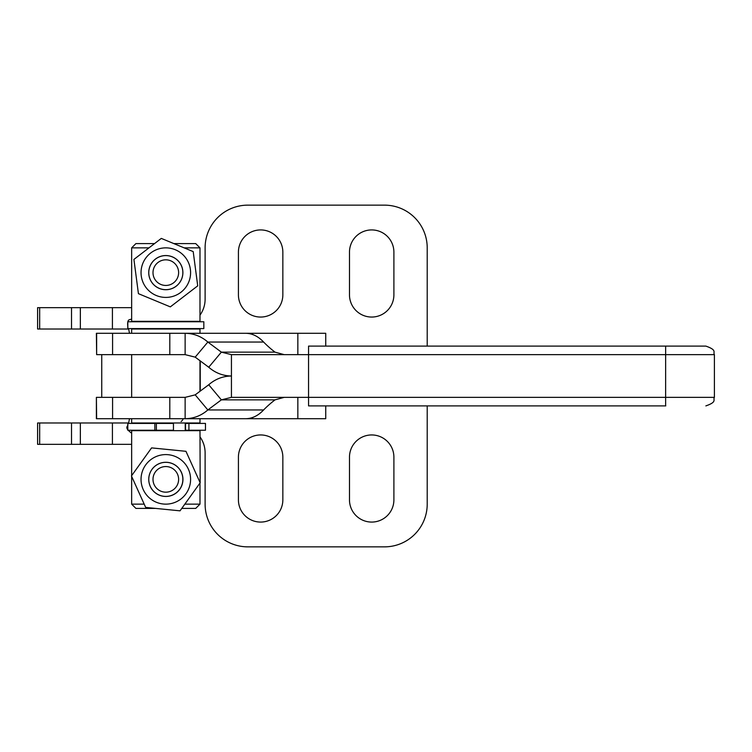 <?xml version="1.0" encoding="UTF-8"?>
<svg xmlns="http://www.w3.org/2000/svg" width="752" height="752" viewBox="0 0 752 752"><rect width="100%" height="100%" fill="white"/><g stroke="black" fill="none" stroke-linecap="round" stroke-linejoin="round"><path stroke-width="1.13" d="M231.437 397.357L231.437 376C222.893 376.122 215.326 379.036 208.727 384.761L221.37 399.857L231.437 397.357L308.546 397.357L308.564 405.901L665.774 405.901M131.647 418.714L131.647 422.981L199.985 422.981L199.985 418.714L185.133 418.714C193.678 418.591 201.245 415.677 207.843 409.953L221.37 399.857L274.988 399.857L271.81 402.395A42.714 16.506 140.1 0 0 263.604 409.953C258.227 415.668 252.287 418.582 245.801 418.714L325.738 418.714L325.738 405.901M284.209 397.357L274.988 399.857M263.604 409.953L207.843 409.953L195.2 394.856L208.727 384.761M195.2 394.856L185.133 397.357L185.133 418.714L245.801 418.714M96.641 418.714L96.388 397.357L96.388 418.714L169.802 418.714L169.802 397.357L185.133 397.357M169.802 418.714L185.133 418.714M96.641 397.357L169.802 397.357M231.437 376C222.893 375.878 215.326 372.964 208.727 367.239L221.37 352.143L231.437 354.643L231.437 376M284.209 354.643L274.988 352.143L271.81 349.605A42.714 16.506 -140.1 0 1 263.604 342.047C258.227 336.332 252.287 333.418 245.801 333.286L325.738 333.286L325.738 346.099M263.604 342.047L207.843 342.047L195.2 357.144L185.133 354.643L185.133 333.286C193.678 333.409 201.245 336.323 207.843 342.047L221.37 352.143L274.988 352.143M195.2 357.144L208.727 367.239M96.641 333.286L96.641 354.643L96.388 333.286L245.801 333.286M169.802 333.286L169.802 354.643L185.133 354.643M96.641 354.643L169.802 354.643M231.437 354.643L308.546 354.643L308.546 397.357L665.623 397.357L665.642 346.099L308.564 346.099L308.546 354.643L714.4 354.643C712.764 352.115 717.54 350.169 705.855 346.099L665.642 346.099M282.846 252.136A22.212 22.212 0 0 0 260.634 229.924A22.212 22.212 0 0 0 238.422 252.136L238.422 294.85A22.212 22.212 0 0 0 260.634 317.053A22.212 22.212 0 0 0 282.846 294.85L282.846 252.136M393.898 252.136A22.212 22.212 0 0 0 371.685 229.924A22.212 22.212 0 0 0 349.483 252.136L349.483 294.85A22.212 22.212 0 0 0 371.685 317.053A22.212 22.212 0 0 0 393.898 294.85L393.898 252.136M427.211 346.099L427.211 247.859A42.714 42.714 0 0 0 384.498 205.146L247.822 205.146A42.714 42.714 0 0 0 205.108 247.859L205.108 299.193A27.335 27.335 0 0 1 199.985 315.135M282.846 499.864A22.212 22.212 0 0 1 260.634 522.076A22.212 22.212 0 0 1 238.422 499.864L238.422 457.15A22.212 22.212 0 0 1 260.634 434.947A22.212 22.212 0 0 1 282.846 457.15L282.846 499.864M393.898 499.864A22.212 22.212 0 0 1 371.685 522.076A22.212 22.212 0 0 1 349.483 499.864L349.483 457.15A22.212 22.212 0 0 1 371.685 434.947A22.212 22.212 0 0 1 393.898 457.15L393.898 499.864M427.211 405.901L427.211 504.141A42.714 42.714 0 0 1 384.498 546.854L247.822 546.854A42.714 42.714 0 0 1 205.108 504.141L205.108 452.807A27.335 27.335 0 0 0 199.985 436.865M218.099 333.286L231.597 333.286M200.173 482.784L185.96 451.313L151.594 447.891L131.45 475.941L145.672 507.412L180.029 510.834L200.173 482.784L199.985 430.67L131.647 430.67L131.647 475.678M182.736 270.41A17.061 17.061 0 0 1 165.816 289.699A17.061 17.061 0 0 1 148.764 273.38A17.061 17.061 0 0 1 164.321 255.633A17.061 17.061 0 0 1 182.736 270.41A17.089 17.089 0 0 1 168.044 289.576A17.089 17.089 0 0 1 148.877 274.865A17.089 17.089 0 0 1 163.579 255.699A17.089 17.089 0 0 1 182.755 270.4M197.72 285.845L193.208 251.61L161.304 238.403L133.912 259.421L138.424 293.665L170.328 306.872L197.72 285.845M141.254 275.871A24.769 24.769 0 0 0 169.05 297.2A24.769 24.769 0 0 0 190.378 269.395A24.769 24.769 0 0 0 162.582 248.075A24.769 24.769 0 0 0 141.254 275.871M145.691 464.915A24.769 24.769 0 0 0 151.359 499.488A24.769 24.769 0 0 0 185.932 493.82A24.769 24.769 0 0 0 180.264 459.246A24.769 24.769 0 0 0 145.691 464.915M151.942 469.398A17.089 17.089 0 0 1 175.78 465.488A17.089 17.089 0 0 1 179.69 489.326A17.089 17.089 0 0 1 155.852 493.237A17.089 17.089 0 0 1 165.816 462.283A17.089 17.089 0 0 1 181.382 472.331M179.672 489.317A17.061 17.061 0 0 1 149.122 475.847A17.061 17.061 0 0 1 172.697 463.749A17.061 17.061 0 0 1 165.816 496.452A17.089 17.089 0 0 1 150.24 486.403M159.274 288.42A17.089 17.089 0 0 1 148.877 274.865M184.155 247.859L199.985 247.859L195.717 243.592L173.844 243.592L161.304 238.403M144.187 504.141L131.647 504.141L131.647 476.373M199.985 333.286L199.985 329.019L131.647 329.019L131.647 333.286M199.985 247.859L199.985 321.33L131.647 321.33L131.647 247.859L148.971 247.859M131.647 504.141L135.915 508.408L155.673 508.408M181.777 508.408L195.717 508.408L199.985 504.141L184.842 504.141M154.536 243.592L135.915 243.592L131.647 247.859M185.368 430.247L205.475 430.247L205.475 423.414L185.368 423.414M154.846 423.414L127.802 423.414L127.802 430.247L154.846 430.247L154.846 423.414L173.449 423.414L173.449 430.247L154.846 430.247M127.802 328.586L203.83 328.586L203.83 321.753L127.802 321.753L127.802 328.586M183.206 418.817A6.834 6.834 0 0 1 181.11 421.552M39.668 307.662L37.6 307.662L37.6 329.019L39.668 329.019L39.668 307.662L131.647 307.662M128.714 329.019L39.668 329.019M128.714 422.981L37.6 422.981L37.6 444.338L131.647 444.338M165.816 255.595A17.042 17.042 0 0 0 151.058 281.154A17.042 17.042 0 0 0 180.574 281.154A17.042 17.042 0 0 0 165.816 255.595M165.816 255.548A17.089 17.089 0 0 1 172.349 256.855M165.816 496.405A17.042 17.042 0 0 0 182.858 479.362A17.042 17.042 0 0 0 165.816 462.32A17.042 17.042 0 0 0 148.774 479.362A17.042 17.042 0 0 0 165.816 496.405M165.816 492.175A12.812 12.812 0 0 1 154.715 472.961A12.812 12.812 0 0 1 176.908 472.961A12.812 12.812 0 0 1 165.816 492.175M165.816 259.825A12.812 12.812 0 0 1 176.908 279.039A12.812 12.812 0 0 1 154.715 279.039A12.812 12.812 0 0 1 165.816 259.825M252.54 418.714L252.54 417.52M297.848 418.714L297.848 397.357M112.584 418.714L112.584 397.357M252.54 333.286L252.54 334.48M297.848 333.286L297.848 354.643M112.584 333.286L112.584 354.643M131.647 318.886L131.534 318.886C130.312 320.455 126.684 317.523 127.887 327.308M127.887 424.692C128.254 426.487 123.535 427.098 131.534 433.114L131.647 433.114M714.4 354.643L714.4 397.357L665.623 397.357L665.642 405.901M200.239 360.904L200.239 391.096M185.509 430.247L185.509 423.414M188.921 430.247L188.921 423.414M112.415 329.019L112.415 307.662M80.351 329.019L80.351 307.662M71.515 329.019L71.515 307.662M112.415 422.981L112.415 444.338M80.351 422.981L80.351 444.338M71.515 422.981L71.515 444.338M39.668 422.981L39.668 444.338M128.536 328.586L129.513 333.286M128.536 423.414L129.513 418.714M714.4 397.357C712.764 399.885 717.54 401.831 705.855 405.901M101.746 354.643L101.746 397.357M199.985 391.284L199.985 360.716M131.647 397.357L131.647 354.643M199.985 483.057L199.985 504.141M156.36 430.247L156.36 423.414M185.236 430.247L185.236 423.414"/></g></svg>
